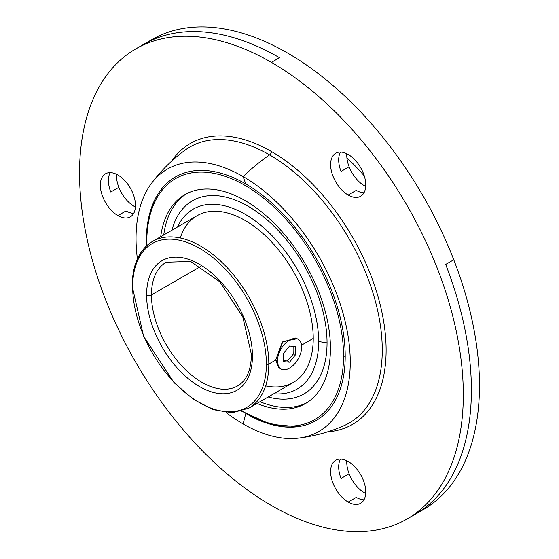 <?xml version="1.0" encoding="UTF-8"?>
<svg xmlns="http://www.w3.org/2000/svg" width="559" height="559" viewBox="0 0 559 559"><rect width="100%" height="100%" fill="white"/><g stroke="black" fill="none" stroke-linecap="round" stroke-linejoin="round"><path stroke-width="0.84" d="M277.425 361.107A17.14 9.894 120 0 0 289.541 368.108A17.14 9.894 120 0 0 301.664 347.118A17.14 9.894 120 0 0 289.541 340.117A17.14 9.894 120 0 0 277.425 361.107A17.14 9.894 120 0 0 280.974 368.954A17.14 9.894 120 0 0 294.181 364.363A17.14 9.894 120 0 0 301.664 347.118A17.14 9.894 120 0 0 298.115 339.271A17.14 9.894 120 0 0 284.908 343.862A17.14 9.894 120 0 0 277.425 361.107L275.671 360.094L277.425 361.107M295.606 354.658L289.541 362.19L283.483 361.652L283.483 353.574L289.541 346.035L295.606 346.573L295.606 354.658L293.754 353.588L287.424 360.967L289.541 362.19L295.606 354.658L295.606 346.573L289.541 346.035L283.483 353.574L283.483 361.652L289.541 362.19L287.424 360.967L283.483 360.716L287.424 360.967L293.754 353.588L295.606 354.658M280.974 368.954L278.675 367.626L275.671 360.094L282.239 342.29L295.816 337.943L298.115 339.271M293.789 346.412A96.267 55.579 60 0 1 293.754 353.588A96.267 55.579 60 0 0 293.789 346.412M200.933 266.336L151.447 294.907A71.412 41.233 -120 0 0 182.618 366.774A71.412 41.233 -120 0 0 237.645 385.906A71.412 41.233 -120 0 1 182.618 366.774A71.412 41.233 -120 0 1 151.447 294.907L200.933 266.336M166.233 262.213A71.412 41.233 -120 0 0 151.447 294.907A71.412 41.233 -120 0 1 166.233 262.213L190.661 261.465L219.869 281.827L242.83 316.96L251.431 354.616A3.431 1.977 0 0 0 252.437 356.013A74.843 43.211 60 0 1 199.521 386.569A74.843 43.211 60 0 1 146.598 294.907A3.431 1.977 0 0 0 151.447 294.907A3.431 1.977 180 0 1 146.598 294.907A74.843 43.211 -120 0 0 199.521 386.569A74.843 43.211 -120 0 0 252.437 356.013A74.843 43.211 -120 0 0 199.521 264.351A74.843 43.211 -120 0 0 146.598 294.907A74.843 43.211 60 0 1 199.521 264.351A74.843 43.211 60 0 1 252.437 356.013A3.431 1.977 180 0 1 251.431 354.616C251.082 370.317 246.484 380.749 237.645 385.906M296.962 338.761L282.903 341.542L275.671 360.094L268.802 364.063A1.712 0.992 180 0 1 266.377 364.063A94.555 54.586 -120 0 0 199.521 248.259A94.555 54.586 -120 0 0 132.658 286.858A1.712 0.992 180 0 1 132.155 286.159C132.385 264.596 139.198 249.677 152.6 241.39A96.267 55.579 60 0 1 226.779 267.181A96.267 55.579 60 0 1 268.802 364.063A96.267 55.579 -120 0 0 226.779 267.181A96.267 55.579 -120 0 0 152.6 241.39A96.267 55.579 -120 0 0 132.658 285.46A1.712 0.992 0 0 0 132.155 286.159A1.712 0.992 0 0 0 132.658 286.858A94.555 54.586 60 0 1 199.521 248.259A94.555 54.586 60 0 1 266.377 364.063A94.555 54.586 60 0 1 199.521 402.662A94.555 54.586 60 0 1 132.658 286.858A94.555 54.586 -120 0 0 199.521 402.662A94.555 54.586 -120 0 0 266.377 364.063A1.712 0.992 0 0 0 268.802 364.063A96.267 55.579 60 0 1 248.86 408.133A96.267 55.579 -120 0 0 268.802 364.063L275.671 360.094L279.835 368.095M265.644 385.885A96.267 55.579 -120 0 0 313.236 338.405L301.539 345.162L313.236 338.405A96.267 55.579 60 0 1 293.3 382.475L248.86 408.133L232.446 412.752L213.433 409.705L193.435 399.378L174.08 382.684L143.614 336.343L132.155 286.159M177.496 227.017A103.89 59.981 60 0 1 259.753 224.39A103.89 59.981 60 0 1 318.63 341.521A103.89 59.981 60 0 1 273.763 393.753A103.89 59.981 -120 0 0 318.63 341.521L327.05 342.884A111.52 64.383 60 0 1 268.18 396.974A111.52 64.383 -120 0 0 327.05 342.884A111.52 64.383 -120 0 0 258.272 212.86A111.52 64.383 -120 0 0 171.913 230.238A111.52 64.383 60 0 1 258.272 212.86A111.52 64.383 60 0 1 327.05 342.884L318.63 341.521A103.89 59.981 -120 0 0 259.753 224.39A103.89 59.981 -120 0 0 177.496 227.017M152.6 241.39L197.034 215.739A96.267 55.579 60 0 1 271.22 241.53A96.267 55.579 60 0 1 313.236 338.405A96.267 55.579 -120 0 0 255.526 227.401A96.267 55.579 -120 0 0 180.25 237.98M163.738 234.962A120.604 69.63 60 0 1 186.399 193.819A120.604 69.63 60 0 0 163.738 234.962M306.961 402.641A120.604 69.63 60 0 1 260.005 401.697A120.604 69.63 60 0 0 306.961 402.641M256.972 403.444A120.604 69.63 -120 0 0 305.466 403.549A120.604 69.63 -120 0 0 330.446 348.341A120.604 69.63 -120 0 0 251.089 204.287A120.604 69.63 -120 0 0 160.706 236.709A120.604 69.63 -120 0 1 184.868 194.658A120.604 69.63 -120 0 1 277.802 226.968A120.604 69.63 -120 0 1 330.446 348.341A120.604 69.63 -120 0 1 256.972 403.444M146.772 242.299A139.149 80.342 60 0 1 245.17 185.49A139.149 80.342 60 0 1 343.561 355.915A139.149 80.342 60 0 1 242.313 411.026A139.149 80.342 -120 0 0 343.561 355.915A1.712 0.992 0 0 0 345.203 356.174A1.712 0.992 180 0 1 343.561 355.915A139.149 80.342 -120 0 0 245.17 185.49A139.149 80.342 -120 0 0 146.772 242.299A139.149 80.342 -120 0 0 146.814 245.618A139.149 80.342 60 0 1 146.772 242.299A1.712 0.992 180 0 1 146.269 241.6A1.712 0.992 0 0 0 146.772 242.299M160.733 190.081A140.777 81.279 60 0 0 146.451 241.16A1.712 0.992 0 0 0 146.269 241.6L146.339 246.051M245.743 183.925A140.658 81.209 -120 0 0 160.594 190.263A140.658 81.209 -120 0 0 146.5 233.851A140.658 81.209 60 0 1 245.743 183.925L243.144 176.588A151.475 87.456 -120 0 0 137.395 258.859A151.475 87.456 -120 0 1 151.44 183.415A151.475 87.456 -120 0 1 243.144 176.588L245.743 183.925A140.658 81.209 60 0 1 345.148 352.352A140.658 81.209 60 0 1 252.347 417.175A140.658 81.209 -120 0 0 297.136 426.769A140.658 81.209 -120 0 0 341.563 323.291A140.658 81.209 -120 0 0 245.743 183.925M243.144 423.953L245.743 413.632L243.144 423.953A151.475 87.456 -120 0 0 350.255 362.113A151.475 87.456 -120 0 0 243.144 176.588A159.965 92.361 -60 0 1 269.585 154.899A159.965 92.361 120 0 0 243.144 176.588A151.475 87.456 -120 0 1 346.335 326.68A151.475 87.456 -120 0 1 298.492 438.116A151.475 87.456 -120 0 1 243.144 423.953A151.475 87.456 -120 0 1 226.136 412.563A151.475 87.456 -120 0 0 243.144 423.953M344.141 425.609A159.35 92.004 60 0 0 374.977 299.834A159.35 92.004 60 0 0 269.585 154.899A2.858 1.649 120 0 0 271.422 151.51A162.194 93.646 -120 0 1 382.377 314.451A162.194 93.646 -120 0 1 327.637 431.834A162.194 93.646 -120 0 0 382.377 314.451A162.194 93.646 -120 0 0 271.422 151.51A2.858 1.649 -60 0 1 269.585 154.899A159.35 92.004 60 0 0 185.099 150.14A159.35 92.004 60 0 1 269.585 154.899A159.35 92.004 60 0 1 374.977 299.834A159.35 92.004 60 0 1 344.141 425.609C329.544 432.037 314.326 436.209 298.492 438.116M271.422 62.37A271.374 156.681 60 0 1 463.313 394.731A271.374 156.681 60 0 1 271.422 505.518A271.374 156.681 60 0 1 79.539 173.157A271.374 156.681 60 0 1 271.422 62.37A271.374 156.681 -120 0 0 135.739 48.926A271.374 156.681 -120 0 0 94.143 266.384A271.374 156.681 -120 0 0 271.422 505.518A271.374 156.681 -120 0 0 407.113 518.962A271.374 156.681 -120 0 0 448.709 301.504A271.374 156.681 -120 0 0 271.422 62.37L279.507 57.703L271.422 62.37M117.914 175.023A24.855 14.345 -120 0 0 100.34 185.169A24.855 14.345 -120 0 0 117.914 215.606A24.855 14.345 -120 0 0 135.488 205.46A24.855 14.345 -120 0 0 117.914 175.023A24.855 14.345 -120 0 0 105.49 173.793A24.855 14.345 -120 0 0 101.682 193.707A24.855 14.345 -120 0 0 117.914 215.606L125.992 210.946A24.855 14.345 -120 0 0 133.706 213.335A24.855 14.345 60 0 1 125.992 210.946L117.914 215.606A24.855 14.345 -120 0 0 130.338 216.836A24.855 14.345 -120 0 0 134.153 196.922A24.855 14.345 -120 0 0 117.914 175.023M348.18 154.459A24.855 14.345 -120 0 0 330.607 164.605A24.855 14.345 -120 0 0 348.18 195.042A24.855 14.345 -120 0 0 365.754 184.896A24.855 14.345 -120 0 0 348.18 154.459A24.855 14.345 -120 0 0 335.756 153.222A24.855 14.345 -120 0 0 331.948 173.136A24.855 14.345 -120 0 0 348.18 195.042L356.258 190.374A24.855 14.345 -120 0 0 363.972 192.771A24.855 14.345 60 0 1 356.258 190.374L348.18 195.042A24.855 14.345 -120 0 0 360.604 196.272A24.855 14.345 -120 0 0 364.419 176.358A24.855 14.345 -120 0 0 348.18 154.459M348.18 461.482A24.855 14.345 -120 0 0 330.607 471.628A24.855 14.345 -120 0 0 348.18 502.066A24.855 14.345 -120 0 0 365.754 491.92A24.855 14.345 -120 0 0 348.18 461.482A24.855 14.345 -120 0 0 335.756 460.246A24.855 14.345 -120 0 0 331.948 480.16A24.855 14.345 -120 0 0 348.18 502.066L356.258 497.398A24.855 14.345 -120 0 0 363.972 499.795A24.855 14.345 60 0 1 356.258 497.398L348.18 502.066A24.855 14.345 -120 0 0 360.604 503.296A24.855 14.345 -120 0 0 364.419 483.381A24.855 14.345 -120 0 0 348.18 461.482M271.422 151.51A162.194 93.646 -120 0 0 171.459 161.32A162.194 93.646 -120 0 1 271.422 151.51M411.089 516.523A271.374 156.681 -120 0 0 415.19 514.294A271.374 156.681 -120 0 0 445.684 264.435L453.768 259.774A271.374 156.681 60 0 1 423.268 509.633A271.374 156.681 60 0 1 414.953 513.882A271.374 156.681 -120 0 0 453.768 259.774L445.684 264.435A271.374 156.681 60 0 1 415.19 514.294A271.374 156.681 60 0 1 411.089 516.523M147.918 42.037A271.374 156.681 -120 0 1 453.768 259.774A271.374 156.681 60 0 0 151.901 39.598L143.817 44.266A271.374 156.681 60 0 1 279.507 57.703A271.374 156.681 -120 0 0 143.817 44.266L135.739 48.926M241.698 411.214L270.479 424.26L297.367 426.741A140.777 81.279 60 0 1 245.995 413.576M110.773 192.01A24.855 14.345 60 0 1 110.2 172.633A24.855 14.345 -120 0 0 110.773 192.01L118.857 187.349L110.773 192.01M135.432 207.005A24.855 14.345 60 0 1 118.857 187.349A24.855 14.345 60 0 1 116.552 174.296A24.855 14.345 60 0 0 118.857 187.349A24.855 14.345 60 0 0 135.432 207.005M341.039 171.438A24.855 14.345 60 0 1 340.473 152.062A24.855 14.345 -120 0 0 341.039 171.438L349.123 166.778L341.039 171.438M365.705 186.433A24.855 14.345 60 0 1 349.123 166.778A24.855 14.345 60 0 1 346.818 153.732A24.855 14.345 60 0 0 349.123 166.778A24.855 14.345 60 0 0 365.705 186.433M341.039 478.469A24.855 14.345 60 0 1 340.473 459.086A24.855 14.345 -120 0 0 341.039 478.469L349.123 473.801L341.039 478.469M365.705 493.457A24.855 14.345 60 0 1 349.123 473.801A24.855 14.345 60 0 1 346.818 460.756A24.855 14.345 60 0 0 349.123 473.801A24.855 14.345 60 0 0 365.705 493.457M346.901 157.834A151.475 87.456 60 0 1 364.286 175.924A151.475 87.456 60 0 0 346.901 157.834M160.873 189.892C151.209 202.966 146.346 220.197 146.269 241.6M185.099 150.14C172.235 159.567 161.013 170.656 151.44 183.415M407.113 518.962L423.268 509.633"/></g></svg>
